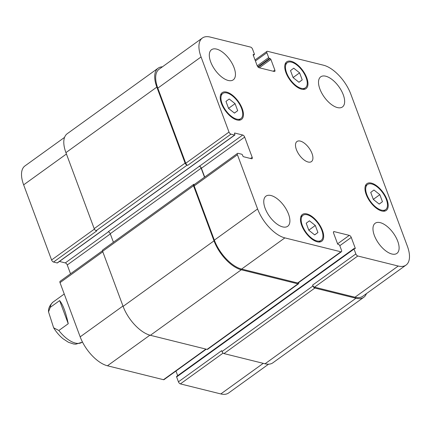 <?xml version="1.0" encoding="UTF-8"?>
<svg xmlns="http://www.w3.org/2000/svg" width="431" height="431" viewBox="0 0 431 431"><rect width="100%" height="100%" fill="white"/><g stroke="black" fill="none" stroke-linecap="round" stroke-linejoin="round"><path stroke-width="0.65" d="M68.243 323.719L58.858 330.485L53.638 327.802L48.541 311.882L50.255 307.357L59.64 300.596L68.243 323.719C65.814 312.362 62.948 304.652 59.64 300.596M299.599 72.844L302.217 79.891L298.979 82.283L293.118 77.634L290.499 70.587L293.737 68.195L299.599 72.844L293.085 77.542M302.217 79.891L298.942 82.256M235.067 103.655L237.686 110.702L234.448 113.094L228.586 108.44L225.968 101.393L229.206 99.001L235.067 103.655L228.554 108.348M237.686 110.702L234.41 113.062M315.298 225.472L317.916 232.519L314.678 234.911L308.817 230.256L306.199 223.215L309.436 220.817L315.298 225.472L308.785 230.17M317.916 232.519L314.641 234.879M379.83 194.667L382.448 201.708L379.21 204.1L373.348 199.451L370.73 192.404L373.968 190.012L379.83 194.667L373.316 199.359M382.448 201.708L379.172 204.073M241.575 108.467A15.478 7.472 54.2 0 0 222.773 93.489A15.478 7.472 54.2 0 0 225.763 110.417A15.478 7.472 54.2 0 0 240.881 118.606A15.478 7.472 54.2 0 0 241.575 108.467M242.227 108.628A16.513 7.973 -125.8 0 1 241.484 119.441A16.513 7.973 -125.8 0 1 225.359 110.708A16.513 7.973 -125.8 0 1 222.17 92.654A16.513 7.973 -125.8 0 1 242.227 108.628M306.107 77.661A15.478 7.472 54.2 0 0 287.305 62.684A15.478 7.472 54.2 0 0 290.295 79.611A15.478 7.472 54.2 0 0 305.412 87.795A15.478 7.472 54.2 0 0 306.107 77.661M306.759 77.822A16.513 7.973 -125.8 0 1 306.015 88.635A16.513 7.973 -125.8 0 1 289.891 79.902A16.513 7.973 -125.8 0 1 286.701 61.843A16.513 7.973 -125.8 0 1 306.759 77.822M386.338 199.478A15.478 7.472 54.2 0 0 367.535 184.5A15.478 7.472 54.2 0 0 370.525 201.428A15.478 7.472 54.2 0 0 385.643 209.617A15.478 7.472 54.2 0 0 386.338 199.478M386.99 199.639A16.513 7.973 -125.8 0 1 386.246 210.452A16.513 7.973 -125.8 0 1 370.121 201.719A16.513 7.973 -125.8 0 1 366.932 183.665A16.513 7.973 -125.8 0 1 386.99 199.639M321.806 230.289A15.478 7.472 54.2 0 0 303.004 215.306A15.478 7.472 54.2 0 0 305.994 232.234A15.478 7.472 54.2 0 0 321.111 240.423A15.478 7.472 54.2 0 0 321.806 230.289M322.458 230.45A16.513 7.973 -125.8 0 1 321.715 241.258A16.513 7.973 -125.8 0 1 305.59 232.524A16.513 7.973 -125.8 0 1 302.4 214.471A16.513 7.973 -125.8 0 1 322.458 230.45M288.533 214.115A18.576 8.97 -125.8 0 1 287.698 226.275A18.576 8.97 -125.8 0 1 269.558 216.454A18.576 8.97 -125.8 0 1 265.97 196.137A18.576 8.97 -125.8 0 1 288.533 214.115M397.738 241.231A18.576 8.97 -125.8 0 1 396.897 253.396A18.576 8.97 -125.8 0 1 378.763 243.569A18.576 8.97 -125.8 0 1 375.175 223.258A18.576 8.97 -125.8 0 1 397.738 241.231M343.281 94.804A18.576 8.97 -125.8 0 1 342.44 106.963A18.576 8.97 -125.8 0 1 324.306 97.142A18.576 8.97 -125.8 0 1 320.718 76.826A18.576 8.97 -125.8 0 1 343.281 94.804M234.076 67.683A18.576 8.97 -125.8 0 1 233.241 79.848A18.576 8.97 -125.8 0 1 215.101 70.021A18.576 8.97 -125.8 0 1 211.513 49.71A18.576 8.97 -125.8 0 1 234.076 67.683M407.354 246.149A28.899 13.954 -125.8 0 1 406.05 265.07A28.899 13.954 -125.8 0 1 398.228 266.035L357.8 255.998A2.063 0.997 -125.8 0 1 355.85 253.929L354.034 249.048A0.824 0.399 -125.8 0 1 354.072 248.509A0.824 0.399 -125.8 0 1 354.298 248.482L354.945 248.644A0.824 0.399 54.2 0 0 355.171 248.617A0.824 0.399 54.2 0 0 355.209 248.073L351.254 237.438A2.063 0.997 54.2 0 0 349.304 235.374L334.224 231.63A2.063 0.997 54.2 0 0 333.664 231.7A2.063 0.997 54.2 0 0 333.572 233.052L337.527 243.682A0.824 0.399 54.2 0 0 338.308 244.512L338.955 244.673A0.824 0.399 -125.8 0 1 339.736 245.498L341.551 250.379A2.063 0.997 -125.8 0 1 341.46 251.731A2.063 0.997 -125.8 0 1 340.899 251.801L284.869 237.885A28.899 13.954 -125.8 0 1 257.593 208.96L237.427 154.745A2.063 0.997 -125.8 0 1 237.524 153.393A2.063 0.997 -125.8 0 1 238.079 153.328L241.721 154.228A0.824 0.399 -125.8 0 1 242.502 155.058L242.825 155.93A0.824 0.399 54.2 0 0 243.601 156.755L251.532 158.727A2.063 0.997 54.2 0 0 252.092 158.656A2.063 0.997 54.2 0 0 252.183 157.304L244.668 137.085A2.063 0.997 54.2 0 0 242.718 135.016L234.787 133.05A0.824 0.399 54.2 0 0 234.561 133.077A0.824 0.399 54.2 0 0 234.529 133.615L234.852 134.488A0.824 0.399 -125.8 0 1 234.814 135.027A0.824 0.399 -125.8 0 1 234.588 135.054L230.951 134.149A2.063 0.997 -125.8 0 1 229.001 132.085L201.061 56.951A28.899 13.954 -125.8 0 1 202.365 38.03A28.899 13.954 -125.8 0 1 210.183 37.066L250.616 47.108A2.063 0.997 -125.8 0 1 252.566 49.177L254.376 54.058A0.824 0.399 -125.8 0 1 254.344 54.597A0.824 0.399 -125.8 0 1 254.118 54.624L253.466 54.462A0.824 0.399 54.2 0 0 253.245 54.489A0.824 0.399 54.2 0 0 253.207 55.028L257.162 65.663A2.063 0.997 54.2 0 0 259.112 67.732L274.191 71.476A2.063 0.997 54.2 0 0 274.752 71.406A2.063 0.997 54.2 0 0 274.843 70.054L270.889 59.419A0.824 0.399 54.2 0 0 270.108 58.594L269.456 58.433A0.824 0.399 -125.8 0 1 268.68 57.609L266.864 52.727A2.063 0.997 -125.8 0 1 266.956 51.375A2.063 0.997 -125.8 0 1 267.516 51.305L323.546 65.221A28.899 13.954 -125.8 0 1 350.823 94.147L407.354 246.149M312.006 153.49A12.386 5.98 -125.8 0 1 311.451 161.598A12.386 5.98 -125.8 0 1 299.356 155.047A12.386 5.98 -125.8 0 1 296.964 141.508A12.386 5.98 -125.8 0 1 312.006 153.49M268.551 364.195L228.635 392.97A28.899 13.954 -125.8 0 1 220.817 393.934L180.384 383.892A2.063 0.997 -125.8 0 1 178.434 381.823L176.624 376.942A0.824 0.399 -125.8 0 1 176.656 376.403L354.072 248.509M177.68 375.665L175.956 371.037M206.266 349.185L164.044 379.625A2.063 0.997 -125.8 0 1 163.484 379.695L107.454 365.779A28.899 13.954 -125.8 0 1 80.177 336.853L60.017 282.644A2.063 0.997 -125.8 0 1 60.108 281.292L102.481 250.745M70.528 273.782L67.252 264.979A2.063 0.997 54.2 0 0 65.302 262.91L59.435 261.455M234.814 135.027L57.398 262.921A0.824 0.399 -125.8 0 1 57.178 262.953L53.536 262.048A2.063 0.997 -125.8 0 1 51.585 259.979L23.646 184.851A28.899 13.954 -125.8 0 1 24.95 165.93L64.564 137.37M178.434 381.823L221.69 350.645L222.013 351.518A2.063 0.997 54.2 0 0 223.964 353.582L265.043 363.786A28.899 13.954 54.2 0 0 272.866 362.821L363.769 297.288A28.899 13.954 -125.8 0 1 355.952 298.252L314.867 288.048A2.063 0.997 -125.8 0 1 312.922 285.985L312.599 285.112L355.85 253.929M202.365 38.03L159.109 69.213A28.899 13.954 -125.8 0 0 157.805 88.134L185.75 163.268A2.063 0.997 -125.8 0 0 187.695 165.332L187.049 165.17A2.063 0.997 -125.8 0 1 185.098 163.107L156.83 87.1A28.899 13.954 -125.8 0 1 158.134 68.179L67.231 133.712A28.899 13.954 54.2 0 0 65.927 152.633L94.19 228.64A2.063 0.997 54.2 0 0 96.14 230.704L96.792 230.865L53.536 262.048M204.687 177.066L201.412 168.262A2.063 0.997 54.2 0 0 199.461 166.199L108.3 231.668A2.063 0.997 -125.8 0 1 110.244 233.731L113.407 242.238M193.616 184.414L102.713 249.948A2.063 0.997 54.2 0 0 102.621 251.3L123.104 306.387A28.899 13.954 54.2 0 0 150.381 335.307L207.063 349.385A2.063 0.997 54.2 0 0 207.623 349.315L298.527 283.781A2.063 0.997 -125.8 0 1 297.966 283.851L241.29 269.774A28.899 13.954 -125.8 0 1 214.013 240.854L193.524 185.766A2.063 0.997 -125.8 0 1 193.616 184.414A2.063 0.997 -125.8 0 1 194.176 184.344L194.483 184.42M406.05 265.07L362.8 296.253A28.899 13.954 -125.8 0 1 354.977 297.218L314.544 287.175A2.063 0.997 -125.8 0 1 312.599 285.112M341.46 251.731L298.204 282.914A2.063 0.997 -125.8 0 1 297.643 282.978L241.613 269.068A28.899 13.954 -125.8 0 1 214.336 240.142L194.176 185.928A2.063 0.997 -125.8 0 1 194.268 184.576L237.524 153.393M366.436 293.63A28.899 13.954 -125.8 0 1 363.769 297.288M158.134 68.179A28.899 13.954 -125.8 0 1 162.449 66.805M298.672 282.574A2.063 0.997 -125.8 0 1 298.527 283.781M204.499 177.2L201.153 168.198A2.063 0.997 54.2 0 0 199.203 166.134M82.429 341.961L82.041 342.241A24.766 11.96 -125.8 0 1 58.858 330.485M50.255 307.357A24.766 11.96 -125.8 0 1 53.072 302.061C49.737 305.196 48.229 308.472 48.536 311.882M263.255 363.338L220.817 393.934M223.113 353.091L180.384 383.892M205.921 349.099L163.484 379.695M149.896 335.183L107.454 365.779M122.964 306.01L80.177 336.853M102.804 251.796L60.017 282.644M110.32 233.931L67.252 264.979M108.531 231.749L65.302 262.91M94.411 229.109L51.585 259.979M66.433 154.002L23.646 184.851M354.977 297.218L398.228 266.035M314.544 287.175L357.8 255.998M339.806 245.692L351.254 237.438M337.586 243.822L349.304 235.374M333.422 232.207L334.224 231.63M297.643 282.978L340.899 251.801M241.613 269.068L284.869 237.885M214.336 240.142L257.593 208.96M194.176 185.928L237.427 154.745M250.551 158.479L252.183 157.304M201.412 168.262L244.668 137.085M199.461 166.199L242.718 135.016M185.75 163.268L229.001 132.085M187.695 165.332L230.951 134.149M157.805 88.134L201.061 56.951M273.211 71.234L274.843 70.054M255.421 60.976L266.864 52.727M257.237 65.851L268.68 57.609M257.84 66.81L269.456 58.433M258.196 67.182L270.108 58.594M259.295 67.775L270.889 59.419M253.148 54.694L253.466 54.462M253.283 55.227L254.118 54.624M65.927 152.633L156.83 87.1M94.19 228.64L185.098 163.107M96.14 230.704L187.049 165.17M57.178 262.953L234.588 135.054M234.469 133.276L234.787 133.05M110.244 233.731L201.153 168.198M102.621 251.3L193.524 185.766M123.104 306.387L214.013 240.854M150.381 335.307L241.29 269.774M207.063 349.385L297.966 283.851M354.551 248.547L355.209 248.073M176.624 376.942L354.034 249.048M222.013 351.518L312.922 285.985M223.964 353.582L314.867 288.048M265.043 363.786L355.952 298.252M82.041 342.241L75.834 344.18L73.631 344.003L68.437 342.279L63.028 338.739C59.397 335.738 56.267 332.091 53.638 327.797M64.241 294.007L53.072 302.061M238.629 120.227L240.881 118.606M220.521 95.111L222.773 93.489M303.16 89.422L305.412 87.795M285.053 64.305L287.305 62.684M383.391 211.238L385.643 209.617M365.283 186.122L367.535 184.5M318.859 242.044L321.111 240.423M300.752 216.928L303.004 215.306M255.044 59.963L266.956 51.375M254.344 54.597L253.32 55.335"/></g></svg>
